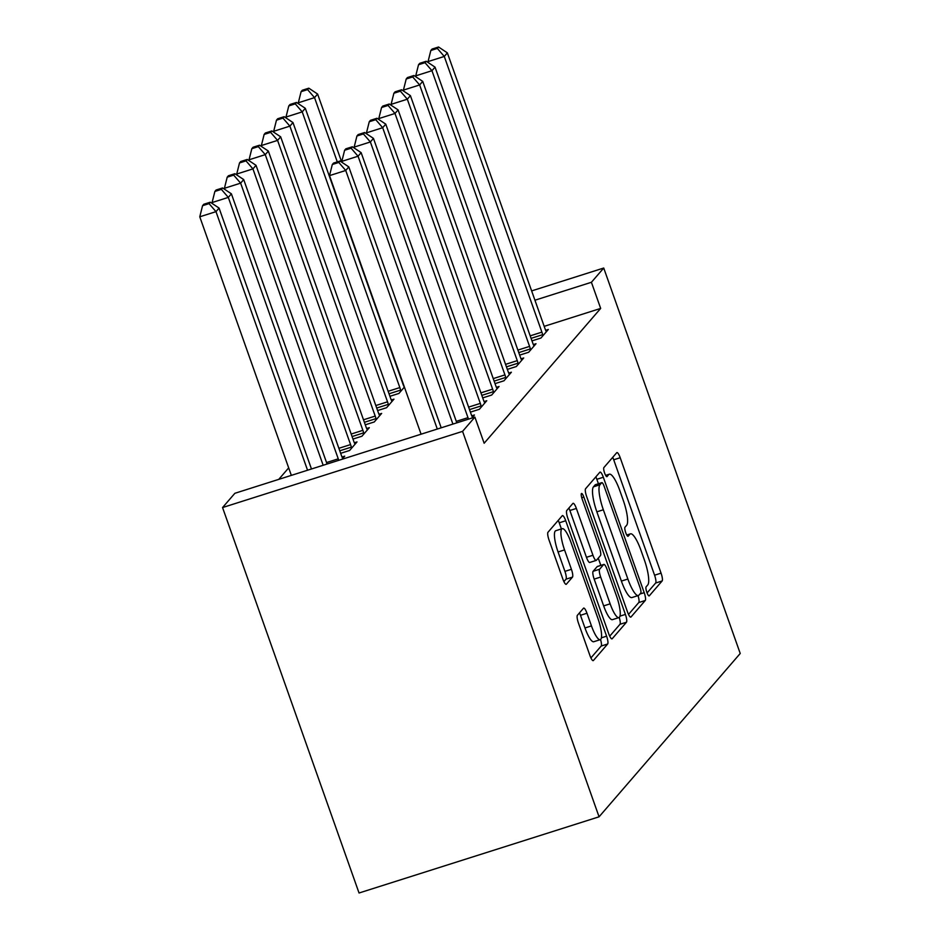 <?xml version="1.0" encoding="UTF-8"?>
<svg xmlns="http://www.w3.org/2000/svg" width="940" height="940" viewBox="0 0 940 940"><rect width="100%" height="100%" fill="white"/><g stroke="black" fill="none" stroke-linecap="round" stroke-linejoin="round"><path stroke-width="1.41" d="M646.849 592.317A4.806 1.116 72.4 0 0 649.152 595.925A4.806 1.116 72.4 0 0 649.282 595.831L662.136 580.967A6.862 1.586 72.4 0 0 661.067 573.153L620.2 457.721A6.862 1.586 72.4 0 0 616.91 452.575A6.862 1.586 72.4 0 0 616.722 452.716L603.868 467.579A4.806 1.116 72.4 0 0 604.62 473.043A4.806 1.116 72.4 0 0 606.911 476.651A4.806 1.116 72.4 0 0 607.052 476.556L608.709 474.63A21.973 5.088 72.4 0 1 609.332 474.207A21.973 5.088 72.4 0 1 619.848 490.68L623.255 500.291A21.973 5.088 72.4 0 1 626.651 525.296L624.994 527.211A4.806 1.116 72.4 0 0 625.735 532.686A4.806 1.116 72.4 0 0 628.038 536.282A4.806 1.116 72.4 0 0 628.167 536.188L629.835 534.273A21.973 5.088 72.4 0 1 630.446 533.838A21.973 5.088 72.4 0 1 640.962 550.311L644.37 559.935A21.973 5.088 72.4 0 1 647.766 584.927L646.109 586.854A4.806 1.116 72.4 0 0 646.849 592.317M577.395 615.289A6.862 1.586 72.4 0 0 578.452 623.102L589.921 655.486A6.862 1.586 72.4 0 0 593.211 660.632A6.862 1.586 72.4 0 0 593.399 660.503L607.663 643.994A6.862 1.586 72.4 0 0 606.606 636.18L565.727 520.748A6.862 1.586 72.4 0 0 562.437 515.602A6.862 1.586 72.4 0 0 562.249 515.743L547.985 532.252A6.862 1.586 72.4 0 0 549.042 540.053L562.895 579.169A6.862 1.586 72.4 0 0 566.186 584.327A6.862 1.586 72.4 0 0 566.374 584.187L572.484 577.125A6.862 1.586 72.4 0 0 571.414 569.311L564.552 549.912A18.365 4.254 72.4 0 1 562.226 528.668A18.365 4.254 72.4 0 1 571.015 542.427L597.922 618.414A18.365 4.254 72.4 0 1 600.249 639.67A18.365 4.254 72.4 0 1 591.46 625.899L586.971 613.232A6.862 1.586 72.4 0 0 583.693 608.086A6.862 1.586 72.4 0 0 583.493 608.227L577.395 615.289M474.888 417.113L462.574 431.366L222.557 507.553L234.871 493.3L474.888 417.113L484.147 443.245L600.672 308.414L591.413 282.282L534.942 300.213M462.574 431.366L599.062 816.813L740.227 653.476L603.727 268.029L591.413 282.282M627.52 611.975A6.862 1.586 72.4 0 0 630.811 617.122A6.862 1.586 72.4 0 0 630.999 616.993L645.263 600.484A6.862 1.586 72.4 0 0 644.206 592.67L603.327 477.238A6.862 1.586 72.4 0 0 600.049 472.091A6.862 1.586 72.4 0 0 599.849 472.233L585.585 488.741A6.862 1.586 72.4 0 0 586.642 496.555L627.52 611.975M626.463 622.233L612.198 638.742A6.862 1.586 72.4 0 1 612.011 638.871A6.862 1.586 72.4 0 1 608.721 633.725L567.842 518.304A6.862 1.586 72.4 0 1 566.785 510.49L572.895 503.429A6.862 1.586 72.4 0 1 573.083 503.299A6.862 1.586 72.4 0 1 576.373 508.446L592.94 555.258A6.862 1.586 72.4 0 0 596.23 560.404A6.862 1.586 72.4 0 0 596.43 560.264L600.472 555.575A6.862 1.586 72.4 0 0 599.414 547.773L582.154 499.034A4.806 1.116 72.4 0 1 581.543 493.477A4.806 1.116 72.4 0 1 583.846 497.072L625.405 614.419A6.862 1.586 72.4 0 1 626.463 622.233L619.977 624.289L609.719 636.168M222.557 507.553L359.045 893L599.062 816.813M470.388 412.143L479.365 409.288L486.755 400.734L484.077 401.58M340.644 453.315L349.621 450.471L357.012 441.918L354.345 442.764M495.016 383.637L503.993 380.782L511.384 372.228L508.716 373.074M365.284 424.81L374.261 421.966L381.652 413.412L378.973 414.258M519.655 355.12L528.633 352.277L536.023 343.723L533.356 344.569M404.4 387.08L398.889 393.461L389.912 396.304M600.672 308.414L544.189 326.345M288.686 467.873L278.745 479.377M531.97 340.868L540.947 338.024L548.337 329.47L545.67 330.316M377.598 410.557L386.575 407.713L393.966 399.159L391.298 400.005M507.341 369.373L516.319 366.529L523.709 357.976L521.03 358.822M352.958 439.062L361.935 436.219L369.326 427.665L366.659 428.511M482.702 397.89L491.679 395.035L499.07 386.481L496.402 387.327M341.995 459.296L344.698 456.17L342.019 457.016M471.727 418.112L474.43 414.987L471.763 415.832M603.727 268.029L531.64 290.907M647.084 592.928L655.65 583.023A6.862 1.586 72.4 0 0 654.581 575.21L613.714 459.789A6.862 1.586 72.4 0 0 612.704 457.357M598.416 483.736L596.841 479.306A6.862 1.586 72.4 0 0 595.843 476.874M628.519 614.408L638.777 602.54A6.862 1.586 72.4 0 0 638.013 595.619M640.763 593.046A4.806 1.116 72.4 0 0 640.011 587.571L604.138 486.25A4.806 1.116 72.4 0 0 601.835 482.655A4.806 1.116 72.4 0 0 601.694 482.749L599.943 484.77A21.973 5.088 72.4 0 0 603.339 509.774L627.873 579.028A21.973 5.088 72.4 0 0 638.389 595.502A21.973 5.088 72.4 0 0 639 595.067L640.763 593.046M595.514 484.711A4.806 1.116 72.4 0 0 595.349 484.711A4.806 1.116 72.4 0 0 595.208 484.805L601.694 482.749M638.389 595.502L631.903 597.558A21.973 5.088 72.4 0 1 621.387 581.085L596.853 511.83A21.973 5.088 72.4 0 1 593.457 486.838L595.208 484.805M596.23 560.404L589.744 562.461A6.862 1.586 72.4 0 1 586.454 557.314L569.887 510.502A6.862 1.586 72.4 0 0 568.876 508.07M598.263 558.149L600.824 565.387M610.142 603.832A18.365 4.254 72.4 0 0 618.943 617.592A18.365 4.254 72.4 0 0 616.616 596.348L607.134 569.57A6.862 1.586 72.4 0 0 603.844 564.423A6.862 1.586 72.4 0 0 603.656 564.552L599.603 569.24A6.862 1.586 72.4 0 0 600.672 577.054L610.142 603.832L603.656 605.889A18.365 4.254 72.4 0 0 612.457 619.648L618.943 617.592M603.844 564.423L597.358 566.479A6.862 1.586 72.4 0 0 597.17 566.62L603.656 564.552M603.656 605.889L594.174 579.111A6.862 1.586 72.4 0 1 593.116 571.297L597.17 566.62M619.977 624.289A6.862 1.586 72.4 0 0 619.237 617.439M600.249 639.67L593.763 641.726A18.365 4.254 72.4 0 1 584.974 627.967L580.485 615.3A6.862 1.586 72.4 0 0 579.486 612.868M562.226 528.668L555.74 530.724A18.365 4.254 72.4 0 0 558.066 551.968L564.552 549.912M563.894 581.613L565.998 579.181A6.862 1.586 72.4 0 0 564.928 571.367L558.066 551.968M561.403 528.926L559.241 522.816A6.862 1.586 72.4 0 0 558.243 520.372M590.919 657.918L601.177 646.05A6.862 1.586 72.4 0 0 600.543 639.529M341.725 162.162L317.614 94.059L314.536 97.631L298.321 102.777L298.72 103.917M307.58 89.606L308.813 88.184L302.328 90.24L301.094 91.674L307.58 89.606L314.536 97.631L337.296 161.892M308.813 88.184L317.614 94.059M298.321 102.777L301.094 91.674M542.944 335.721L542.674 334.675A6.991 1.621 72.4 0 0 541.898 332.137L444.279 56.447L447.358 52.875L544.977 328.565A6.991 1.621 72.4 0 0 545.928 330.904L546.351 331.785M428.464 62.745L428.053 61.594L444.279 56.447L437.323 48.422L438.557 47L432.071 49.056L430.837 50.49L437.323 48.422M430.837 50.49L428.053 61.594M447.358 52.875L438.557 47M404.282 387.221L403.871 386.34A6.991 1.621 -107.6 0 1 402.919 384.002L305.3 108.312L302.222 111.883L285.995 117.03L286.406 118.17M295.266 103.858L296.5 102.437L290.014 104.493L288.78 105.926L295.266 103.858L302.222 111.883L399.841 387.574A6.991 1.621 -107.6 0 1 400.616 390.112L400.887 391.157M296.5 102.437L305.3 108.312M285.995 117.03L288.78 105.926M391.968 401.474L391.557 400.593A6.991 1.621 -107.6 0 1 390.605 398.255L292.975 122.564L289.896 126.136L273.681 131.283L274.092 132.423M282.952 118.111L284.186 116.689L277.7 118.746L276.466 120.179L282.952 118.111L289.896 126.136L387.527 401.827A6.991 1.621 -107.6 0 1 388.302 404.365L388.572 405.41M284.186 116.689L292.975 122.564M273.681 131.283L276.466 120.179M530.63 349.974L530.36 348.928A6.991 1.621 72.4 0 0 529.584 346.39L431.954 70.7L435.032 67.128L532.663 342.818A6.991 1.621 72.4 0 0 533.615 345.156L534.026 346.038M416.15 76.998L415.738 75.846L431.954 70.7L425.009 62.675L426.243 61.253L419.757 63.309L418.523 64.743L425.009 62.675M418.523 64.743L415.738 75.846M435.032 67.128L426.243 61.253M518.304 364.227L518.046 363.181A6.991 1.621 72.4 0 0 517.27 360.643L419.639 84.953L422.718 81.381L520.349 357.071A6.991 1.621 72.4 0 0 521.301 359.409L521.712 360.29M403.824 91.251L403.424 90.099L419.639 84.953L412.695 76.927L413.917 75.506L407.431 77.562L406.209 78.995L412.695 76.927M406.209 78.995L403.424 90.099M422.718 81.381L413.917 75.506M379.654 415.727L379.243 414.846A6.991 1.621 -107.6 0 1 378.291 412.507L280.661 136.817L277.582 140.389L261.367 145.536L261.767 146.675M270.638 132.364L271.86 130.942L265.374 132.998L264.14 134.432L270.638 132.364L277.582 140.389L375.213 416.079A6.991 1.621 -107.6 0 1 375.988 418.617L376.247 419.663M271.86 130.942L280.661 136.817M261.367 145.536L264.14 134.432M367.34 429.98L366.917 429.098A6.991 1.621 -107.6 0 1 365.965 426.76L268.346 151.07L265.268 154.642L249.041 159.788L249.453 160.94M258.312 146.617L259.546 145.195L253.06 147.251L251.826 148.685L258.312 146.617L265.268 154.642L362.887 430.332A6.991 1.621 -107.6 0 1 363.663 432.87L363.933 433.916M259.546 145.195L268.346 151.07M249.041 159.788L251.826 148.685M505.99 378.479L505.72 377.434A6.991 1.621 72.4 0 0 504.945 374.896L407.326 99.205L410.404 95.633L508.023 371.323A6.991 1.621 72.4 0 0 508.987 373.662L509.398 374.543M391.51 105.503L391.111 104.352L407.326 99.205L400.37 91.18L401.603 89.758L395.117 91.815L393.884 93.248L400.37 91.18M393.884 93.248L391.111 104.352M410.404 95.633L401.603 89.758M493.676 392.732L493.406 391.686A6.991 1.621 72.4 0 0 492.63 389.148L395 113.458L398.09 109.886L495.709 385.576A6.991 1.621 72.4 0 0 496.661 387.914L497.072 388.796M379.196 119.756L378.785 118.605L395 113.458L388.055 105.433L389.289 104.011L382.803 106.067L381.57 107.501L388.055 105.433M381.57 107.501L378.785 118.605M398.09 109.886L389.289 104.011M355.014 444.232L354.603 443.351A6.991 1.621 -107.6 0 1 353.652 441.013L256.021 165.322L252.942 168.895L236.727 174.041L237.138 175.192M245.998 160.869L247.232 159.447L240.746 161.504L239.512 162.937L245.998 160.869L252.942 168.895L350.573 444.585A6.991 1.621 -107.6 0 1 351.349 447.123L351.619 448.169M247.232 159.447L256.021 165.322M236.727 174.041L239.512 162.937M481.351 406.985L481.092 405.939A6.991 1.621 72.4 0 0 480.316 403.401L382.686 127.711L385.764 124.139L483.395 399.829A6.991 1.621 72.4 0 0 484.347 402.167L484.758 403.048M366.882 134.009L366.471 132.857L382.686 127.711L375.741 119.686L376.975 118.264L370.478 120.32L369.255 121.754L375.741 119.686M369.255 121.754L366.471 132.857M385.764 124.139L376.975 118.264M342.701 458.485L342.289 457.604A6.991 1.621 -107.6 0 1 341.338 455.265L243.707 179.575L240.628 183.147L224.413 188.294L224.813 189.445M233.684 175.122L234.906 173.7L228.42 175.757L227.198 177.19L233.684 175.122L240.628 183.147L338.259 458.838A6.991 1.621 -107.6 0 1 338.741 460.33M234.906 173.7L243.707 179.575M224.413 188.294L227.198 177.19M468.484 419.146A6.991 1.621 72.4 0 0 467.991 417.654L370.372 141.964L373.45 138.392L471.081 414.082A6.991 1.621 72.4 0 0 472.033 416.42L472.444 417.301M354.556 148.262L354.157 147.11L370.372 141.964L363.416 133.938L364.649 132.517L358.163 134.573L356.93 136.006L363.416 133.938M356.93 136.006L354.157 147.11M373.45 138.392L364.649 132.517M327.073 464.031L231.393 193.828L228.314 197.4L212.099 202.547L212.499 203.698M221.358 189.375L222.592 187.953L216.106 190.009L214.872 191.443L221.358 189.375L228.314 197.4L323.172 465.277M222.592 187.953L231.393 193.828M212.099 202.547L214.872 191.443M452.916 424.093L358.058 156.216L361.136 152.644L456.816 422.847M342.242 162.514L341.831 161.363L358.058 156.216L351.102 148.191L352.336 146.769L345.849 148.826L344.616 150.259L351.102 148.191M344.616 150.259L341.831 161.363M361.136 152.644L352.336 146.769M311.469 468.99L219.079 208.081L215.988 211.653L199.774 216.799L291.341 475.382M209.044 203.628L210.278 202.206L203.792 204.262L202.558 205.696L209.044 203.628L215.988 211.653L307.556 470.235M210.278 202.206L219.079 208.081M199.774 216.799L202.558 205.696M437.3 429.051L345.732 170.469L348.811 166.897L441.201 427.806M421.085 434.198L329.517 175.616L345.732 170.469L338.788 162.444L340.022 161.022L333.536 163.078L332.302 164.512L338.788 162.444M332.302 164.512L329.517 175.616M348.811 166.897L340.022 161.022M626.874 535.212L629.835 534.273M605.748 475.57L608.709 474.63M613.714 459.789L620.2 457.721M654.581 575.21L661.067 573.153M655.65 583.023L662.136 580.967M596.841 479.306L603.327 477.238M639.893 594.033L644.206 592.67M638.777 602.54L645.263 600.484M593.457 486.838L599.943 484.77M596.853 511.83L603.339 509.774M621.387 581.085L627.873 579.028M569.887 510.502L576.373 508.446M586.454 557.314L592.94 555.258M581.743 497.742L583.846 497.072M619.977 616.147L625.405 614.419M593.116 571.297L599.603 569.24M594.174 579.111L600.672 577.054M580.485 615.3L586.971 613.232M584.974 627.967L591.46 625.899M564.928 571.367L571.414 569.311M565.998 579.181L572.484 577.125M559.241 522.816L565.727 520.748M601.389 637.837L606.606 636.18M601.177 646.05L607.663 643.994M542.674 334.675L531.077 338.353M541.898 332.137L530.195 335.85M388.138 391.287L399.841 387.574M389.019 393.789L400.616 390.112M375.824 405.539L387.527 401.827M376.705 408.042L388.302 404.365M530.36 348.928L518.763 352.606M529.584 346.39L517.881 350.103M518.046 363.181L506.449 366.859M517.27 360.643L505.555 364.356M363.498 419.792L375.213 416.079M364.391 422.295L375.988 418.617M351.184 434.045L362.887 430.332M352.065 436.548L363.663 432.87M505.72 377.434L494.135 381.111M504.945 374.896L493.241 378.609M493.406 391.686L481.809 395.364M492.63 389.148L480.928 392.861M338.87 448.298L350.573 444.585M339.751 450.801L351.349 447.123M481.092 405.939L469.495 409.617M480.316 403.401L468.602 407.114M326.544 462.551L338.259 458.838M467.991 417.654L456.288 421.367M626.757 535.013L630.446 533.838M605.642 475.382L609.332 474.207M595.349 484.711L601.835 482.655"/></g></svg>
